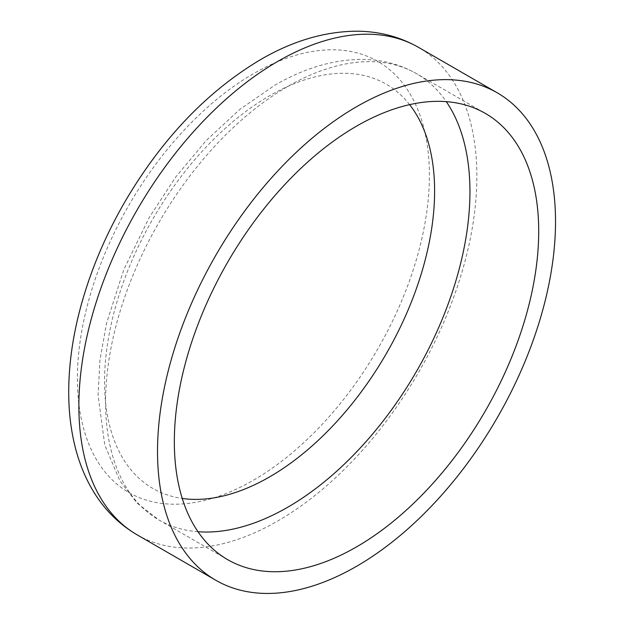 <?xml version="1.0" encoding="UTF-8"?>
<svg xmlns="http://www.w3.org/2000/svg" width="624" height="624" viewBox="0 0 624 624"><rect width="100%" height="100%" fill="white"/><g stroke="black" fill="none" stroke-linecap="round" stroke-linejoin="round"><path stroke-width="0.47" stroke-dasharray="3.12 2.34" d="M197.995 531.726A257.65 148.754 -60 0 1 158.941 519.971A257.65 148.754 -60 0 1 119.449 313.513A257.65 148.754 -60 0 1 287.765 86.471A257.65 148.754 -60 0 1 416.59 73.71A257.65 148.754 -60 0 1 446.293 101.65M137.155 534.854A281.432 162.482 120 0 0 277.867 520.915A281.432 162.482 120 0 0 461.721 272.914A281.432 162.482 120 0 0 418.587 47.401M77.392 378.612A248.906 143.707 120 0 0 253.391 480.223A248.906 143.707 120 0 0 429.398 175.383A248.906 143.707 120 0 0 253.391 73.765A248.906 143.707 120 0 0 77.392 378.612M409.609 104.645A233.392 134.753 120 0 0 269.576 95.768A233.392 134.753 120 0 0 104.543 381.623A233.392 134.753 120 0 0 182.247 498.459M227.698 559.666L158.941 519.971L137.085 503.123L119.839 480.831L104.746 444.865L98.062 395.171L99.973 359.814L106.618 322.967L123.833 269.552L149.175 217.597L175.804 176.888L206.333 140.408L239.71 109.473L274.88 85.192C304.84 67.79 334.394 59.202 363.55 59.42C382.816 59.771 400.499 64.537 416.59 73.71L485.347 113.404"/><path stroke-width="0.94" d="M356.522 546.905A257.65 148.754 120 0 0 524.839 319.862A257.65 148.754 120 0 0 485.347 113.404A257.65 148.754 120 0 0 356.522 126.165A257.65 148.754 120 0 0 188.206 353.207A257.65 148.754 120 0 0 227.698 559.666A257.65 148.754 120 0 0 356.522 546.905M356.522 106.751A281.432 162.482 120 0 0 172.669 354.752A281.432 162.482 120 0 0 215.81 580.265A281.432 162.482 120 0 0 356.522 566.327A281.432 162.482 120 0 0 540.376 318.326A281.432 162.482 120 0 0 497.234 92.812A281.432 162.482 120 0 0 356.522 106.751M446.293 101.65A257.65 148.754 -60 0 1 287.765 507.211A257.65 148.754 -60 0 1 197.995 531.726M137.155 534.854C118.544 523.942 103.607 508.864 92.336 489.622C85.114 477.259 79.568 463.726 75.699 449.023C71.128 431.613 68.804 413.041 68.718 393.315C68.624 367.957 71.971 341.632 78.757 314.332C88.21 276.643 103.155 239.889 123.583 204.079C160.711 140.096 206.365 91.946 260.528 59.623C292.843 40.81 325.042 31.333 357.123 31.2C379.384 31.364 399.867 36.761 418.587 47.401A281.432 162.482 120 0 0 277.867 61.339A281.432 162.482 120 0 0 94.013 309.34A281.432 162.482 120 0 0 137.155 534.854L215.81 580.265M182.247 498.459A233.392 134.753 120 0 0 269.576 476.908A233.392 134.753 120 0 0 434.608 191.053A233.392 134.753 120 0 0 409.609 104.645M418.587 47.401L497.234 92.812"/></g></svg>
